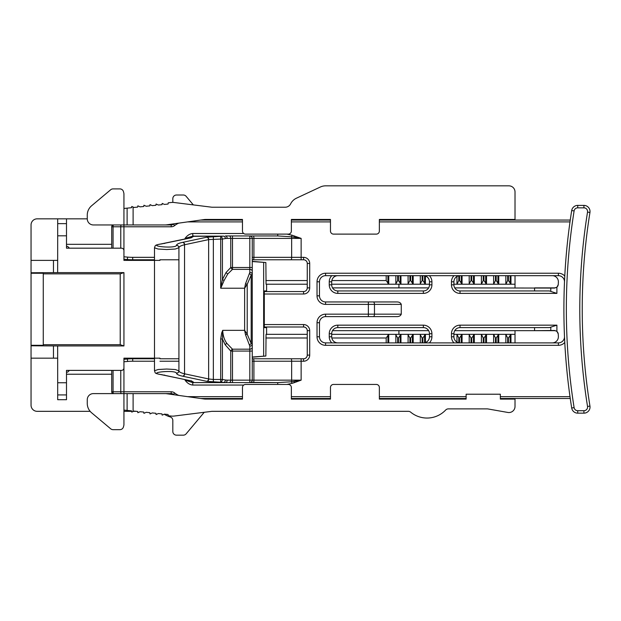 <?xml version="1.0" encoding="UTF-8"?>
<svg xmlns="http://www.w3.org/2000/svg" width="621" height="621" viewBox="0 0 621 621"><rect width="100%" height="100%" fill="white"/><g stroke="black" fill="none" stroke-linecap="round" stroke-linejoin="round"><path stroke-width="0.93" d="M159.962 260.393L123.936 260.393L123.936 250.612A2.445 2.445 0 0 0 121.491 248.175L66.494 248.175L66.494 235.809L57.691 235.809L57.675 260.393L31.05 260.393L31.05 224.949A6.109 6.109 0 0 1 37.159 218.84L87.266 218.84A6.109 6.109 0 0 0 93.375 224.949L123.936 224.949L123.936 208.47L131.567 207.701L131.776 206.444L134.02 207.461L137.652 207.096L137.854 205.838L140.098 206.847L143.73 206.49L143.94 205.233L146.183 206.242L149.808 205.877L150.018 204.62L152.261 205.636L155.894 205.272L156.096 204.014L158.339 205.023L161.972 204.666L162.174 203.409L164.425 204.418L168.05 204.053L168.26 202.795L171.45 202.477A12.218 12.218 0 0 1 174.183 202.508L211.924 207.228L285.171 207.228A6.109 6.109 0 0 0 290.644 203.843A12.218 12.218 0 0 1 296.403 198.215L320.405 186.991A12.218 12.218 0 0 1 325.583 185.842L508.902 185.842A6.109 6.109 0 0 1 515.019 191.951L515.019 220.059M211.924 220.059L211.924 219.454L242.477 219.454L242.477 231.059A3.058 3.058 0 0 0 245.536 234.117L288.307 234.117A3.058 3.058 0 0 0 291.365 231.059L291.365 219.454L330.473 219.454L291.365 219.454M178.77 395.422A16.495 16.495 0 0 1 174.672 392.992L173.515 394.42A18.335 18.335 0 0 0 173.927 394.746A18.335 18.335 0 0 1 173.515 394.42A3.664 3.664 0 0 0 171.21 393.605L164.976 393.605A12.218 12.218 0 0 1 166.676 393.722L204.115 398.985A12.218 12.218 0 0 0 205.815 399.101L242.477 399.101L211.924 399.101L211.924 398.496M66.494 372.08L67.743 372.08L69.436 370.388M69.436 248.175L67.743 246.475L66.494 246.475M66.494 244.325L111.71 244.325M386.184 220.059L386.184 219.454L379.361 219.454L515.019 219.454M307.255 284.224L266.06 284.224L265.866 262.528L252.258 261.534M252.258 261.34L265.866 262.528M111.71 374.23L66.494 374.23M66.494 394.917L57.691 394.917L57.691 399.714L66.494 399.714L66.494 370.388L121.491 370.388A2.445 2.445 0 0 0 123.936 367.942L123.936 358.162L159.962 358.162M252.258 357.021L265.866 356.027L252.258 357.215M265.866 356.027L266.06 334.331L307.255 334.331M388.272 398.496L386.184 399.101L379.361 399.101L379.361 387.496A3.058 3.058 0 0 0 376.303 384.438L333.531 384.438A3.058 3.058 0 0 0 330.473 387.496L330.473 399.101L291.365 399.101L291.365 387.496A3.058 3.058 0 0 0 288.307 384.438L245.536 384.438A3.058 3.058 0 0 0 242.477 387.496L242.477 399.101M400.964 275.67L400.964 284.224L398.41 280.56L398.41 275.67M398.41 220.059L398.41 219.454L400.498 220.059M398.41 398.496L398.41 399.101L400.141 398.496M398.41 342.885L398.41 337.995L400.964 334.331L400.964 342.885M388.272 220.059L386.184 219.454M395.856 219.943L397.688 219.454L397.688 220.059M408.082 220.059L409.914 219.454L409.914 220.059M412.717 220.059L410.628 219.454L410.628 220.059M420.301 220.059L422.133 219.454L422.133 220.059M424.943 220.059L422.854 219.454L422.854 220.059M432.519 220.059L434.358 219.454L434.358 220.059M437.161 220.059L435.073 219.454L435.073 220.059M444.745 220.059L446.577 219.454L446.577 220.059M449.379 220.059L447.291 219.454L447.291 220.059M398.41 280.56L397.688 280.56L395.856 283.735L395.856 275.67L395.856 284.224L429.468 284.224M388.746 275.67L388.746 284.224L395.856 284.224L395.856 283.735M413.19 275.67L413.19 284.224L408.082 284.224L408.082 275.67M331.699 334.331L395.856 334.331L395.856 342.885L395.856 334.82L397.688 337.995L398.41 337.995M331.816 337.995L386.184 337.995L388.746 334.331L388.746 342.885M395.856 334.82L395.856 334.331L413.19 334.331L413.19 342.885M408.082 342.885L408.082 334.331L425.408 334.331L425.408 342.528M425.408 276.027L425.408 284.224L420.301 284.224L420.301 275.67M515.019 275.67L515.019 287.888M510.959 275.67L510.959 284.224L515.019 284.224M508.397 280.56L507.683 280.56L505.851 284.224L510.959 284.224L508.397 280.56L508.397 275.67M498.741 275.67L498.741 284.224L496.179 280.56L495.465 280.56L493.625 284.224L505.851 284.224L505.851 275.67M486.515 275.67L486.515 284.224L483.961 280.56L483.239 280.56L481.407 284.224L493.625 284.224L493.625 275.67M474.297 275.67L474.297 284.224L471.735 280.56L471.021 280.56L469.189 283.735L469.189 275.67L469.189 284.224L481.407 284.224L481.407 275.67M462.071 275.67L462.071 284.224L469.189 284.224L469.189 283.735M462.071 284.224L459.517 280.56L458.795 280.56L456.963 284.224L462.071 284.224L453.912 284.224M510.959 342.885L510.959 334.331L515.019 334.331L515.019 342.885M498.741 342.885L498.741 334.331L510.959 334.331L508.397 337.995L507.683 337.995L505.851 334.331L505.851 342.885M486.515 342.885L486.515 334.331L493.625 334.331L495.465 337.995L496.179 337.995L498.741 334.331L493.625 334.331L493.625 342.885M474.297 342.885L474.297 334.331L481.407 334.331L483.239 337.995L483.961 337.995L486.515 334.331L481.407 334.331L481.407 342.885M462.071 342.885L462.071 334.331L469.189 334.331L469.189 342.885L469.189 334.82L471.021 337.995L471.735 337.995L474.297 334.331L469.189 334.331L469.189 334.82M453.912 334.331L462.071 334.331L459.517 337.995L458.795 337.995L456.963 334.331L456.963 342.07M420.301 342.885L420.301 334.331L429.468 334.331M395.856 398.612L397.688 399.101L397.688 398.496M420.301 334.82L422.133 337.995L422.854 337.995L425.408 334.331M408.082 334.82L409.914 337.995L410.628 337.995L413.19 334.331M460.021 275.67A6.109 6.109 0 0 0 453.912 281.779L451.467 281.779A8.554 8.554 0 0 1 454.036 275.67L460.021 275.67A6.109 6.109 0 0 0 453.912 281.779L453.912 284.837A6.109 6.109 0 0 0 460.021 290.946L549.391 290.946L556.897 293.391L556.897 287.282L554.615 287.888C556.789 287.694 558.007 286.522 558.279 284.364M558.279 334.191C558.007 332.041 556.789 330.861 554.615 330.667L534.572 330.667L554.607 330.481L556.897 331.272L556.897 325.163L549.391 327.609L460.021 327.609A6.109 6.109 0 0 0 453.912 333.718L453.912 336.776A6.109 6.109 0 0 0 460.021 342.885L454.036 342.885A8.554 8.554 0 0 1 451.467 336.776L451.467 333.718A8.554 8.554 0 0 1 460.021 325.163L556.897 325.163M554.615 287.888L534.572 287.888L534.572 290.946M454.727 287.888L554.607 288.082M332.514 287.888L428.645 287.888M266.603 291.56L266.603 290.946L264.329 290.946L264.298 294.005L303.584 294.005A6.109 6.109 0 0 0 309.7 287.888L309.7 263.451A6.109 6.109 0 0 0 303.584 257.335L303.584 259.78A3.664 3.664 0 0 1 307.255 263.451A3.664 3.664 0 0 0 303.584 259.78L252.258 259.78L301.138 259.78L301.138 238.394L291.971 235.18L286.894 234.117M111.71 248.175L111.71 226.781A1.832 1.832 0 0 1 113.542 224.949A1.832 1.832 0 0 0 111.71 226.781L123.936 226.781L123.936 256.791L127.6 257.117A58.661 58.661 0 0 0 132.708 257.335L132.708 259.78L154.489 259.78L132.708 259.78A61.106 61.106 0 0 1 127.383 259.547L123.936 259.244M159.962 259.78L178.926 259.78M252.258 271.237L252.258 380.161A2.445 2.445 0 0 1 249.813 382.606L192.766 382.606L185.042 380.161L185.042 379.571M221.821 285.792L224.15 280.358A2.445 0.753 18.8 0 1 222.419 279.566L226.052 272.51L230.764 267.488L230.764 238.394L227.154 238.394A2.445 1.731 -90 0 0 225.423 235.949L249.813 235.949A2.445 2.445 0 0 1 252.258 238.394L252.258 271.253A2.445 1.886 0 0 0 249.813 269.367L249.813 272.464L245.489 283.836L244.627 288.222L220.688 288.222L221.255 285.551L221.821 285.792L220.688 288.222L220.688 239.077L222.419 239.077A2.445 1.716 -100 0 0 220.688 236.671L220.688 239.077L208.827 239.566A2.445 1.863 78 0 0 206.948 237.175L223.731 236.135L193.597 236.135A2.445 2.406 180 0 0 191.369 237.548M264.329 326.995L303.584 326.995A3.664 3.664 0 0 1 307.255 330.667L307.255 355.111A3.664 3.664 0 0 1 303.584 358.775L252.258 358.775L252.258 355.111M127.6 361.445A58.661 58.661 0 0 1 132.708 361.22L154.489 361.22L132.708 361.22L132.708 358.775L154.489 358.775L132.708 358.775A61.106 61.106 0 0 0 127.383 359.008L123.936 359.311L127.383 359.008L127.6 361.445L123.936 361.764L123.936 391.773L120.769 391.773L120.769 370.388M294.005 381.387L294.416 382.606L301.138 380.161L291.653 380.161A2.445 0.629 90 0 1 291.497 381.768L301.138 380.161L301.138 358.775L252.258 358.775M178.926 358.775L159.962 358.775M294.416 382.606L291.971 383.374L291.497 381.768L277.75 382.606L250.853 382.373M277.75 384.438L277.75 382.606L249.813 382.606L249.813 380.161L232.495 380.161L232.495 349.188L226.906 343.429C224.313 339.943 222.916 335.573 222.714 330.333L221.705 332.848L220.688 338.988L222.419 338.988L222.714 330.333L244.627 330.333L245.489 334.719L249.813 346.091L249.813 349.188L232.495 349.188A2.445 1.49 -50.5 0 0 230.764 351.075L225.175 344.74L222.419 338.981L222.419 379.478L213.345 379.478L213.345 236.671M251.055 382.272L251.924 381.387M264.298 294.005L264.298 324.558L303.584 324.558A6.109 6.109 0 0 1 309.7 330.667L309.7 355.111A6.109 6.109 0 0 1 303.584 361.22L291.653 361.22L291.653 380.161L249.813 380.161L249.813 351.075L252.258 351.075M232.495 382.606L232.495 380.161L227.154 380.161A2.445 1.731 -90 0 1 225.423 382.606L223.731 382.42A2.445 1.716 -80 0 0 225.454 380.013L222.419 379.478A2.445 1.716 -80 0 1 220.688 381.884L220.688 338.988M190.476 380.743L161.359 374.603C145.19 372.522 175.557 369.627 176.488 373.174L176.488 373.237C176.636 374.354 178.685 375.34 182.636 376.202L206.948 381.379L223.731 382.42L193.597 382.606A2.445 2.445 0 0 1 191.291 380.976M227.154 238.394L225.454 238.542A2.445 1.716 -100 0 0 223.731 236.135L193.597 236.337A2.445 2.406 180 0 0 191.509 237.494M193.597 236.337L191.105 237.835L161.359 243.952C145.19 246.04 175.557 248.936 176.488 245.38L176.488 245.318C176.636 244.2 178.685 243.215 182.636 242.361L206.948 237.175M250.822 236.166L249.813 235.949L249.813 267.488L230.764 267.488A2.445 1.49 -129.5 0 0 232.495 269.367L232.495 235.949M249.813 235.949L277.75 235.949L291.497 236.787L291.971 235.18M185.042 238.984L185.042 238.394L193.597 235.949A2.445 2.445 0 0 0 191.291 237.579A2.445 2.445 0 0 1 193.597 235.949L192.766 235.949L192.766 233.504L243.704 233.504M229.033 235.949A2.445 1.731 90 0 1 230.764 238.394L253.911 238.394A2.445 0.629 90 0 0 253.283 235.949L277.75 235.949L277.75 234.117M251.924 237.168L251.047 236.283M187.821 238.394L185.042 238.394C187.208 235.421 189.785 233.791 192.766 233.504M192.766 382.606L192.766 385.051C189.816 384.787 187.239 383.157 185.042 380.161L187.821 380.161M291.971 383.374L286.894 384.438M242.477 219.454L205.815 219.454A12.218 12.218 0 0 0 204.115 219.57L166.676 224.833A12.218 12.218 0 0 1 164.976 224.949L171.21 224.949A3.664 3.664 0 0 0 173.515 224.134A18.335 18.335 0 0 1 173.927 223.808A18.335 18.335 0 0 0 173.515 224.134L174.672 225.563A16.495 16.495 0 0 1 178.77 223.133M57.675 260.393L57.644 272.611L123.936 272.611L123.936 345.944L57.644 345.944L57.675 358.162L31.05 358.162L31.05 260.393M57.691 394.917L57.675 358.162M123.936 358.162L154.489 358.162M263.653 356.027L263.653 262.528M123.936 260.393L154.489 260.393M164.976 393.605L133.104 393.605L133.104 411.513L134.02 411.094L137.652 411.459L137.854 412.717L140.098 411.707L143.73 412.072L143.94 413.33L146.183 412.313L149.808 412.678L150.018 413.935L152.261 412.918L155.894 413.283L156.096 414.541L158.339 413.532L161.972 413.897L162.174 415.154L164.425 414.137L168.05 414.502L168.26 415.76L171.45 416.078A12.218 12.218 0 0 0 174.183 416.047L211.924 411.327L408.339 411.327A3.664 3.664 0 0 1 410.675 412.165A25.663 25.663 0 0 0 445.661 410.031A3.664 3.664 0 0 1 448.323 408.882L487.043 408.882A6.109 6.109 0 0 1 488.106 408.975L507.846 412.453A6.109 6.109 0 0 0 515.019 406.437L515.019 399.101L500.347 399.101L500.347 394.219L466.13 394.219L466.13 399.101L379.361 399.101M330.473 399.101L291.365 399.101M133.104 207.041L133.104 224.949L164.976 224.949M330.473 219.454L330.473 231.059A3.058 3.058 0 0 0 333.531 234.117L376.303 234.117A3.058 3.058 0 0 0 379.361 231.059L379.361 219.454M66.494 235.809L66.494 223.638L57.691 223.638L57.691 235.809M57.691 218.84L57.691 223.638M90.146 411.327L37.159 411.327A6.109 6.109 0 0 1 31.05 405.218L31.05 358.162M193.348 204.907L186.137 196.321A3.664 3.664 0 0 0 183.327 195.01L176.48 195.01A3.664 3.664 0 0 0 172.817 198.673L172.817 202.415M164.231 414.223A25.663 25.663 0 0 0 170.224 416.932A3.664 3.664 0 0 1 172.817 420.44L172.817 431.494A3.664 3.664 0 0 0 176.48 435.158L183.327 435.158A3.664 3.664 0 0 0 186.137 433.846L203.936 412.639A3.664 3.664 0 0 1 204.278 412.282M136.309 411.327L133.515 411.327M131.644 411.327L123.936 411.327M66.494 218.84L66.494 223.638M127.111 410.403L123.936 410.085L123.936 393.605L127.111 393.605L127.111 410.403L131.567 410.854L131.776 412.111L133.104 411.513M133.104 393.605L127.111 393.605M174.672 392.992A5.496 5.496 0 0 0 171.21 391.773L123.936 391.773L123.936 393.605L93.375 393.605A6.109 6.109 0 0 0 87.266 399.714L87.266 403.448A12.218 12.218 0 0 0 91.636 412.81L110.685 428.8A3.664 3.664 0 0 0 113.045 429.662L119.9 429.662A3.664 3.664 0 0 0 123.439 426.938L123.804 425.564A3.664 3.664 0 0 0 123.936 424.617L123.936 410.085M123.936 208.47L123.936 193.938A3.664 3.664 0 0 0 123.804 192.991L123.439 191.617A3.664 3.664 0 0 0 119.9 188.9L113.045 188.9A3.664 3.664 0 0 0 110.685 189.754L91.636 205.745A12.218 12.218 0 0 0 87.266 215.107L87.266 218.84M515.019 398.496L515.019 399.101L500.347 399.101M466.13 399.101L447.291 399.101L449.03 398.496M408.082 398.496L409.914 399.101L409.914 398.496M420.301 398.496L422.133 399.101L422.133 398.496M410.628 398.496L410.628 399.101L412.367 398.496M432.519 398.496L434.358 399.101L434.358 398.496M422.854 398.496L422.854 399.101L424.585 398.496M444.745 398.496L446.577 399.101L446.577 398.496M435.073 398.496L435.073 399.101L436.811 398.496M456.963 276.485L456.963 284.224M425.408 284.224L422.854 280.56L422.854 275.67M422.854 280.56L422.133 280.56L420.301 283.735M413.19 284.224L410.628 280.56L410.628 275.67M410.628 280.56L409.914 280.56L408.082 283.735M331.699 284.224L388.746 284.224L386.184 280.56L386.184 275.67M515.019 330.667L515.019 334.331M133.104 224.949L123.936 224.949L123.936 226.781L171.21 226.781A5.496 5.496 0 0 0 174.672 225.563M113.542 393.605A1.832 0.474 -90 0 1 113.069 391.773L111.71 391.773A1.832 1.832 0 0 0 113.542 393.605A1.832 1.832 0 0 1 111.71 391.773L111.71 370.388M264.329 291.56L303.584 291.56A3.664 3.664 0 0 0 307.255 287.888L307.255 263.451L309.7 263.451M332.514 330.667L428.645 330.667M454.727 330.667L534.572 330.667L534.572 327.609M264.298 324.558L264.329 327.609L266.603 327.609L266.603 326.995M266.603 334.331L266.603 327.609M266.603 290.946L266.603 284.224M398.915 330.667L398.915 334.331L400.964 334.331M400.964 284.224L398.915 284.224L398.915 287.888M498.741 284.224L493.625 284.224M486.515 284.224L481.407 284.224M474.297 284.224L469.189 284.224M456.963 334.331L462.071 334.331M469.189 334.331L474.297 334.331M481.407 334.331L486.515 334.331M493.625 334.331L498.741 334.331M331.816 275.67A8.554 8.554 0 0 0 329.254 281.779L331.699 281.779A6.109 6.109 0 0 1 337.808 275.67A6.109 6.109 0 0 0 331.699 281.779L331.699 284.837A6.109 6.109 0 0 0 337.808 290.946L423.359 290.946A6.109 6.109 0 0 0 429.468 284.837L429.468 281.779A6.109 6.109 0 0 0 423.359 275.67A6.109 6.109 0 0 1 429.468 281.779L431.913 281.779A8.554 8.554 0 0 0 429.344 275.67M431.913 336.776L429.468 336.776A6.109 6.109 0 0 1 423.359 342.885A6.109 6.109 0 0 0 429.468 336.776L429.468 333.718A6.109 6.109 0 0 0 423.359 327.609L337.808 327.609A6.109 6.109 0 0 0 331.699 333.718L331.699 336.776A6.109 6.109 0 0 0 337.808 342.885L331.816 342.885A8.554 8.554 0 0 1 329.254 336.776L329.254 333.718A8.554 8.554 0 0 1 337.808 325.163L423.359 325.163A8.554 8.554 0 0 1 431.913 333.718L431.913 336.776A8.554 8.554 0 0 1 429.344 342.885M564.582 280.024L564.489 282.043A6.109 6.109 0 0 0 558.388 275.67L325.583 275.67A6.109 6.109 0 0 0 319.473 281.779L319.473 295.837A6.109 6.109 0 0 0 325.583 301.946L396.384 301.946C398.93 301.837 400.561 302.652 401.267 304.391L401.267 314.164C400.561 315.903 398.93 316.718 396.384 316.609L368.362 316.609L396.384 316.609M556.897 287.282L558.271 284.558A635.508 635.508 0 0 1 558.372 282.043A6.109 6.109 0 0 0 552.271 275.67M556.897 331.272L558.271 333.997A635.508 635.508 0 0 0 558.372 336.512A6.109 6.109 0 0 1 552.271 342.885M564.582 338.53L564.489 336.512A6.109 6.109 0 0 1 558.388 342.885L325.583 342.885A6.109 6.109 0 0 1 319.473 336.776L319.473 322.718A6.109 6.109 0 0 1 325.583 316.609L368.362 316.609L368.362 304.391L401.267 304.391M564.675 340.518L564.559 338.111M570 396.664L570.257 398.496L570 396.664L500.347 396.664M564.621 279.217L564.776 276.089A8.554 8.554 0 0 0 558.388 273.224L325.583 273.224A8.554 8.554 0 0 0 317.028 281.779L317.028 295.837A8.554 8.554 0 0 0 325.583 304.391L368.362 304.391L368.362 301.946L396.384 301.946M570 221.899L570.257 220.059L570 221.899L379.361 221.899M564.776 276.097L564.675 278.037M200.614 220.059L242.477 220.059M291.365 220.059L330.473 220.059M379.361 220.059L570.257 220.059M582.708 333.345L582.731 333.989M571.693 408.005A6.109 6.109 0 0 0 577.732 413.159L583.919 413.159A6.109 6.109 0 0 0 589.95 406.08A611.072 611.072 0 0 1 589.95 212.475A6.109 6.109 0 0 0 583.919 205.396L577.732 205.396A6.109 6.109 0 0 0 571.693 210.55A629.399 629.399 0 0 0 571.693 408.005A6.109 6.109 0 0 0 577.732 413.159L577.732 410.714L583.919 410.714A3.664 3.664 0 0 0 587.536 406.468A613.509 613.509 0 0 1 587.536 212.087A3.664 3.664 0 0 0 583.919 207.841L577.732 207.841A3.664 3.664 0 0 0 574.107 210.93A626.954 626.954 0 0 0 574.107 407.624L571.693 408.005A629.399 629.399 0 0 1 571.693 210.55L574.107 210.93M570.257 398.496L500.347 398.496M466.13 398.496L379.361 398.496M330.473 398.496L291.365 398.496M242.477 398.496L200.614 398.496M191.26 380.797L193.597 382.218A2.445 2.406 180 0 1 191.509 381.061M191.47 380.875L190.29 380.689M164.472 243.463A2.445 1.824 -101.4 0 0 163.944 243.486M190.453 237.835L161.064 243.937C154.373 245.101 155.382 245.481 154.489 247.802L158.099 249.029L166.723 249.533L175.347 249.021L178.933 247.717C179.073 246.607 180.944 245.621 184.538 244.759L208.827 239.566M176.488 245.318A2.445 2.406 -1.2 0 1 178.933 247.717M182.636 242.361A2.445 1.886 77.7 0 1 184.538 244.759L184.538 373.795L208.827 378.989L213.345 379.478L213.345 381.884M225.454 238.542L222.419 239.077L222.419 279.566L221.255 285.551M224.15 280.358L227.783 273.939L232.495 269.367L249.813 269.367L249.813 267.488L252.258 267.488M249.813 272.464A2.445 1.576 180 0 1 252.258 274.04L251.187 275.134A2.445 1.25 -143.5 0 0 249.456 273.675M249.456 344.88A2.445 1.25 143.5 0 0 251.187 343.421L251.187 275.134L247.22 284.271L244.627 288.222L244.627 330.333L247.22 334.284L251.187 343.421L252.258 344.515A2.445 1.576 180 0 1 249.813 346.091M206.948 381.379A2.445 1.863 -78 0 0 208.827 378.989M182.636 376.202A2.445 1.886 -77.7 0 0 184.538 373.795C180.944 372.934 179.073 371.948 178.933 370.838A2.445 2.406 1.2 0 1 176.488 373.237M190.468 380.727L161.064 374.618C153.876 373.26 155.568 373.112 154.489 370.753L158.099 369.526L166.723 369.029L175.347 369.534L178.933 370.838M164.472 375.092A2.445 1.824 101.4 0 1 163.944 375.076M222.287 333.042L221.705 332.848M245.489 283.836A2.445 0.435 -169.6 0 1 247.22 284.271L247.22 334.284A2.445 0.435 169.6 0 1 245.489 334.719M190.445 237.866L191.105 237.835M57.644 345.944L31.05 345.788M57.644 272.611L31.05 272.766M31.05 345.299L43.268 345.299L43.268 273.256L31.05 273.256M43.268 344.702L120.218 344.702L123.936 345.944M43.268 273.853L120.218 273.853L123.936 272.611M120.218 344.702L120.218 273.853M253.283 259.78A2.445 0.629 -90 0 0 253.911 257.335L253.911 238.394L291.653 238.394A2.445 0.629 90 0 0 291.497 236.787L301.138 238.394L291.653 238.394L291.653 257.335L252.258 257.335M205.815 220.059L205.815 219.454M397.688 342.885L397.688 337.995M410.628 342.885L410.628 337.995M409.914 342.885L409.914 337.995M422.854 342.885L422.854 337.995M422.133 342.885L422.133 337.995M422.133 280.56L422.133 275.67M409.914 280.56L409.914 275.67M397.688 280.56L397.688 275.67M265.866 280.56L307.255 280.56M331.816 280.56L386.184 280.56M265.866 337.995L307.255 337.995M386.184 399.101L386.184 398.496M386.184 342.885L386.184 337.995M507.683 280.56L507.683 275.67M496.179 280.56L496.179 275.67M495.465 280.56L495.465 275.67M483.961 280.56L483.961 275.67M483.239 280.56L483.239 275.67M471.735 280.56L471.735 275.67M471.021 280.56L471.021 275.67M459.517 280.56L459.517 275.693M458.795 280.56L458.795 275.794M507.683 342.885L507.683 337.995M508.397 342.885L508.397 337.995M495.465 342.885L495.465 337.995M496.179 342.885L496.179 337.995M483.239 342.885L483.239 337.995M483.961 342.885L483.961 337.995M471.021 342.885L471.021 337.995M471.735 342.885L471.735 337.995M458.795 342.761L458.795 337.995M459.517 342.862L459.517 337.995M447.291 399.101L447.291 398.496M400.141 283.308L400.141 275.67M400.141 342.885L400.141 335.247M178.926 361.22L159.962 361.22M291.024 358.775A2.445 0.629 -90 0 1 291.653 361.22L253.911 361.22A2.445 0.629 -90 0 0 253.283 358.775M303.584 257.335L291.653 257.335A2.445 0.629 -90 0 1 291.024 259.78M253.283 382.606A2.445 0.629 -90 0 0 253.911 380.161L253.911 361.22L252.258 361.22M252.258 380.161A2.445 2.445 0 0 1 249.813 382.606M252.258 347.302A2.445 1.886 180 0 1 249.813 349.188L249.813 351.075L230.764 351.075L230.764 380.161A2.445 1.731 90 0 1 229.033 382.606M227.154 380.161L225.454 380.013M193.597 382.218L193.597 382.42A2.445 2.406 180 0 1 191.369 381.007M187.565 221.899L242.477 221.899M291.365 221.899L330.473 221.899M564.776 342.466A8.554 8.554 0 0 1 558.388 345.33L325.583 345.33A8.554 8.554 0 0 1 317.028 336.776L317.028 322.718A8.554 8.554 0 0 1 325.583 314.164L401.267 314.164M466.13 396.664L379.361 396.664M330.473 396.664L291.365 396.664M242.477 396.664L187.565 396.664M243.704 385.051L192.766 385.051M132.708 257.335L154.489 257.335M57.691 382.746L66.494 382.746M205.815 399.101L205.815 398.496M127.111 208.151L127.111 224.949M113.069 248.175L113.069 226.781A1.832 0.474 -90 0 1 113.542 224.949M121.242 224.949A1.832 0.474 90 0 0 120.769 226.781L120.769 248.175M173.515 224.134A3.664 3.664 0 0 1 171.21 224.949L171.21 226.781M127.6 257.117L127.383 259.547M121.242 393.605A1.832 0.474 -90 0 1 120.769 391.773L113.069 391.773L113.069 370.388M171.21 393.605L171.21 391.773M309.7 355.111L307.255 355.111A3.664 3.664 0 0 1 303.584 358.775L303.584 361.22M309.7 330.667L307.255 330.667A3.664 3.664 0 0 0 303.584 326.995L303.584 324.558M303.584 294.005L303.584 291.56A3.664 3.664 0 0 0 307.255 287.888L309.7 287.888M337.808 325.163L337.808 327.609A6.109 6.109 0 0 0 331.699 333.718L329.254 333.718M556.897 293.391L460.021 293.391A8.554 8.554 0 0 1 451.467 284.837L451.467 281.779M329.254 281.779L329.254 284.837A8.554 8.554 0 0 0 337.808 293.391L423.359 293.391A8.554 8.554 0 0 0 431.913 284.837L431.913 281.779M451.467 284.837L453.912 284.837A6.109 6.109 0 0 0 460.021 290.946L460.021 293.391M550.788 330.504L550.788 327.477M550.788 291.086L550.788 288.051M460.021 327.609L460.021 325.163M331.699 336.776L329.254 336.776M431.913 333.718L429.468 333.718A6.109 6.109 0 0 0 423.359 327.609L423.359 325.163M429.468 284.837L431.913 284.837M423.359 290.946L423.359 293.391M337.808 290.946L337.808 293.391M331.699 284.837L329.254 284.837M451.467 336.776L453.912 336.776A6.109 6.109 0 0 0 460.021 342.885M453.912 333.718L451.467 333.718M564.489 336.512A6.109 6.109 0 0 1 558.388 342.885L558.388 345.33M564.489 282.043A6.109 6.109 0 0 0 558.388 275.67L558.388 273.224M325.583 275.67L325.583 273.224M319.473 281.779L317.028 281.779M325.583 304.391L325.583 301.946A6.109 6.109 0 0 1 319.473 295.837L317.028 295.837M373.252 301.946A2.445 1.219 90 0 1 374.471 304.391L374.471 314.164A2.445 1.219 90 0 1 373.252 316.609M317.028 322.718L319.473 322.718A6.109 6.109 0 0 1 325.583 316.609L325.583 314.164M317.028 336.776L319.473 336.776M325.583 345.33L325.583 342.885M587.536 406.468L589.95 406.08A611.072 611.072 0 0 1 589.95 212.475A6.109 6.109 0 0 0 583.919 205.396L583.919 207.841M574.107 407.624A3.664 3.664 0 0 0 577.732 410.714M577.732 207.841L577.732 205.396M587.536 212.087L589.95 212.475M583.919 410.714L583.919 413.159M164.751 375.154A2.445 1.863 102 0 1 164.208 375.131A2.445 1.863 102 0 1 164.107 375.1M164.751 243.401A2.445 1.863 -102 0 0 164.208 243.424A2.445 1.863 -102 0 0 164.107 243.455M176.488 245.38A2.445 2.406 10 0 1 178.926 247.748L178.926 370.807A2.445 2.406 -10 0 1 176.488 373.174M182.846 242.314A2.445 1.863 78 0 1 184.724 244.721M206.754 237.214A2.445 1.863 78 0 1 208.633 239.628L208.633 378.934A2.445 1.863 -78 0 1 206.754 381.341M227.783 273.939A2.445 1.234 35.8 0 1 226.052 272.51M226.906 343.429A2.445 1.157 -32.4 0 0 225.175 344.74M182.846 376.241A2.445 1.863 -78 0 0 184.724 373.834M461.248 283.308L461.248 275.67M461.248 342.885L461.248 335.247M473.474 283.308L473.474 275.67M473.474 342.885L473.474 335.247M485.692 283.308L485.692 275.67M485.692 342.885L485.692 335.247M497.918 283.308L497.918 275.67M497.918 342.885L497.918 335.247M510.136 283.308L510.136 275.67M510.136 342.885L510.136 335.247M424.585 342.761L424.585 335.247M424.585 283.308L424.585 275.794M412.367 342.885L412.367 335.247M412.367 283.308L412.367 275.67M387.923 342.885L387.923 335.247M387.923 283.308L387.923 275.67M53.468 345.928L53.468 358.162M53.468 260.393L53.468 272.627M294.005 237.175L294.416 235.949M582.692 285.544L582.964 279.458M154.489 370.753L154.489 247.802M191.423 237.742L190.391 237.851"/></g></svg>
